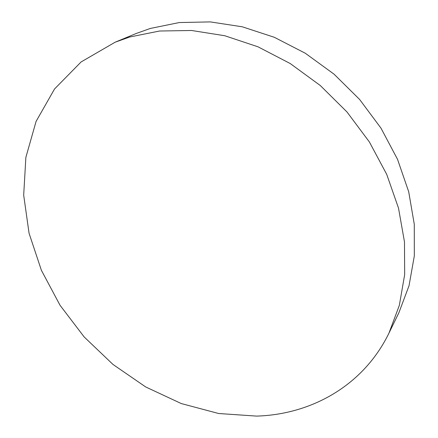 <?xml version="1.0" encoding="UTF-8"?>
<svg xmlns="http://www.w3.org/2000/svg" width="438" height="438" viewBox="0 0 438 438"><rect width="100%" height="100%" fill="white"/><g stroke="black" fill="none" stroke-linecap="round" stroke-linejoin="round"><path stroke-width="0.66" d="M115.134 42.207L136.103 33.523L150.327 28.448L179.317 22.546L210.267 21.9L242.28 26.795L274.325 37.296L305.291 53.239L334.074 74.186L359.62 99.464L381.011 128.192L397.529 159.322L408.698 191.734L414.282 224.294L414.315 255.929L409.043 285.685L398.881 312.754L388.944 333.159C363.239 385.982 310.898 414.529 256.597 416.1L218.633 413.51L181.25 403.551L145.679 386.94L112.999 364.46L84.162 336.942L60.033 305.264L41.418 270.361L29.067 233.273L23.685 195.162L25.869 157.368L36.08 121.403L54.542 88.98L81.101 61.95L115.134 42.207L129.736 37.006L159.58 31.016L191.554 30.485L224.721 35.724L258.004 46.811L290.246 63.554L320.277 85.509L346.978 111.958L369.382 141.956L386.732 174.406L398.509 208.121L404.477 241.907L404.668 274.648L399.336 305.341L388.944 333.159"/></g></svg>
